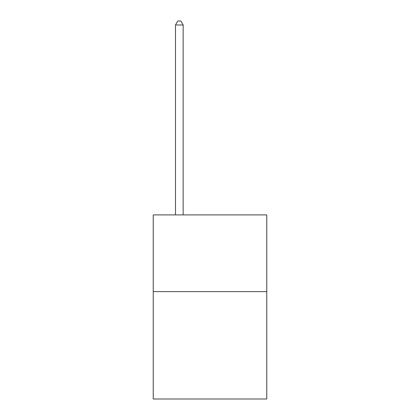 <?xml version="1.0" encoding="UTF-8"?>
<svg xmlns="http://www.w3.org/2000/svg" width="420" height="420" viewBox="0 0 420 420"><rect width="100%" height="100%" fill="white"/><g stroke="black" fill="none" stroke-linecap="round" stroke-linejoin="round"><path stroke-width="0.63" d="M266.763 291.611L266.763 399L153.237 399L153.237 214.909L266.763 214.909L266.763 291.611L153.237 291.611M183.152 214.909L183.152 24.99L175.481 24.99L175.481 214.909M175.481 24.99L177.786 21L180.852 21L183.152 24.99"/></g></svg>
